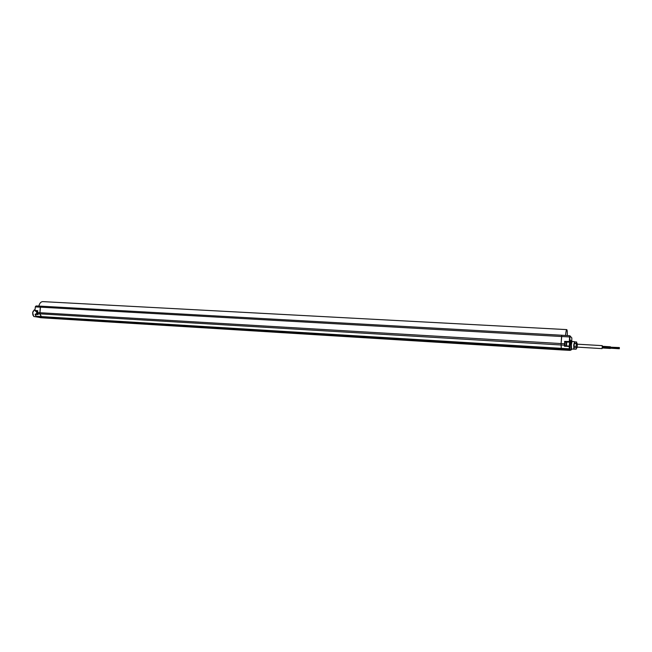 <?xml version="1.0" encoding="UTF-8"?>
<svg xmlns="http://www.w3.org/2000/svg" width="652" height="652" viewBox="0 0 652 652"><rect width="100%" height="100%" fill="white"/><g stroke="black" fill="none" stroke-linecap="round" stroke-linejoin="round"><path stroke-width="0.98" d="M571.763 340.621L571.828 337.923L569.864 335.756L569.636 336.97L561.592 336.513L561.087 343.571L561.828 335.242L41.174 306.187L40.457 307.157L39.886 313.84L40.457 307.157L41.109 306.179L40.326 307.149L39.756 313.832L41.573 317.157L45.616 318.054L40.579 317.687L45.518 318.046L41.573 317.157L39.756 313.832L40.326 307.149L41.231 306.187M37.71 313.751L39.886 313.84L41.704 317.165L39.886 313.84L561.054 344.989L561.323 349.081L562.285 349.961L561.323 349.081L561.087 343.571L561.054 344.989L564.404 345.177L564.445 346.245L564.836 345.747L569.212 346.098L564.836 345.747M35.933 316.204L36.569 316.79L45.754 318.062L41.704 317.165L561.323 349.081L569.326 349.505L569.22 348.82L40.954 316.562L36.015 316.228L35.379 314.052L37.816 314.142L35.289 314.085M45.844 318.062L562.285 349.961L45.738 318.062M569.392 346.163L569.872 345.267L569.889 349.896L571.413 349.586M571.91 341.037L570.704 340.523L569.872 345.267M569.897 341.754L570.052 339.513L569.897 341.754M571.698 340.597L570.924 344.769L571.16 350.002M572.228 341.477L571.885 341.077L571.299 344.827L571.405 349.57L571.78 349.187M572 341.469L571.356 344.884L571.551 349.179L574.086 348.942M574.493 342.031L573.703 345.03L573.882 349.301M574.648 341.966L574.29 343.091M574.2 343.702L574.004 346.53M573.996 347.231L573.784 349.187M574.559 342.243L574.371 342.813M574.151 344.395L574.053 345.837M574.037 347.638L574.119 348.502M34.882 310.466L35.387 306.88L561.592 336.513L561.845 335.242L569.848 335.764M570.19 336.106L569.636 336.97L569.31 341.558L564.608 341.363L565.145 341.925L564.86 345.747M569.872 345.421L569.555 346.473L569.212 346.098L569.22 348.82L570.215 350.377L562.26 349.953L570.304 350.303M561.845 335.242L569.864 335.756L569.31 341.558L569.995 343.702M570.003 337.027L569.473 341.892L564.95 341.738L564.844 343.254M570.044 339.668L569.905 341.599L570.044 339.668M37.498 312.601L37.71 310.963L37.906 314.199M37.669 310.931L37.547 312.577L564.436 343.767L564.787 345.886M37.792 310.694L34.923 310.466L37.669 310.963M34.996 310.743L36.74 311.966M36.626 313.041L36.479 313.596M38.574 317.239L33.749 316.489L32.69 312.781L34.1 310.026L34.931 309.692M32.934 315.25L32.641 312.805L33.187 311.126M41.092 306.179L36.121 305.951L41.092 306.179M566.547 344.264L566.637 342.919L566.547 344.264M565.545 335.478C565.879 331.827 566.278 329.871 566.751 329.61C567.207 329.879 567.387 331.868 567.305 335.593M38.884 306.073C39.56 303.229 40.848 301.746 42.747 301.615L42.828 301.615M576.661 342.023L574.673 341.868L574.216 343.465L574.168 349.056L576.156 349.211L574.168 349.056M573.988 346.766L575.944 346.888L576.123 349.17M573.98 347.084L575.944 347.206M576.629 341.982L575.944 346.888M577.411 344.183L576.955 347.956L577.403 344.174M574.216 343.465L576.172 343.58M574.257 343.188L576.213 343.302M602.309 346.302L602.212 347.964M619.392 347.565L610.427 347.182M564.445 346.245L569.514 346.44L569.946 349.464M569.881 341.835L569.473 341.892L570.019 343.571M569.31 346.122L569.53 342.137L566.401 341.998L566.123 345.853M564.811 345.821L564.787 345.299M569.595 348.641L569.204 346.098M569.685 349.203L569.889 349.896M570.565 350.075L569.938 349.945M564.608 341.363L564.779 344.998M37.686 313.693L37.547 312.577L37.58 313.604M37.645 311.102L35.925 310.955M35.347 306.88L35.51 306.432M36.716 312.023L36.602 311.558M38.069 314.557L35.127 314.37M35.941 316.065L36.618 316.799L40.628 317.695M35.387 306.88L36.121 305.951L35.387 306.88M566.743 342.357L566.515 345.584L566.743 342.357M37.36 314.125C36.431 312.976 36.52 311.974 37.645 311.118C36.463 312.251 36.365 313.253 37.343 314.125M36.822 313.457L36.928 311.737M561.828 335.242L41.166 306.187M574.322 341.624L571.983 341.461M564.934 341.713L564.787 343.816M37.881 314.297L37.604 313.669M36.088 311.004L36.683 312.137M35.909 316.138L35.151 314.435M565.145 341.925L566.401 341.998L566.311 345.862M566.751 329.61L42.747 301.615M576.881 347.834L576.27 348.6M577.134 343.449L576.653 342.691M577.004 344.158L602.236 345.642M576.833 347.1L602.065 348.616M602.155 347.125L610.386 347.614M610.402 347.361L619.376 347.899M610.362 347.866L619.343 348.404M610.345 348.201L619.318 348.738M602.203 346.293L610.435 346.782M602.146 347.133L610.378 347.622M602.106 347.956L610.329 348.453"/></g></svg>

